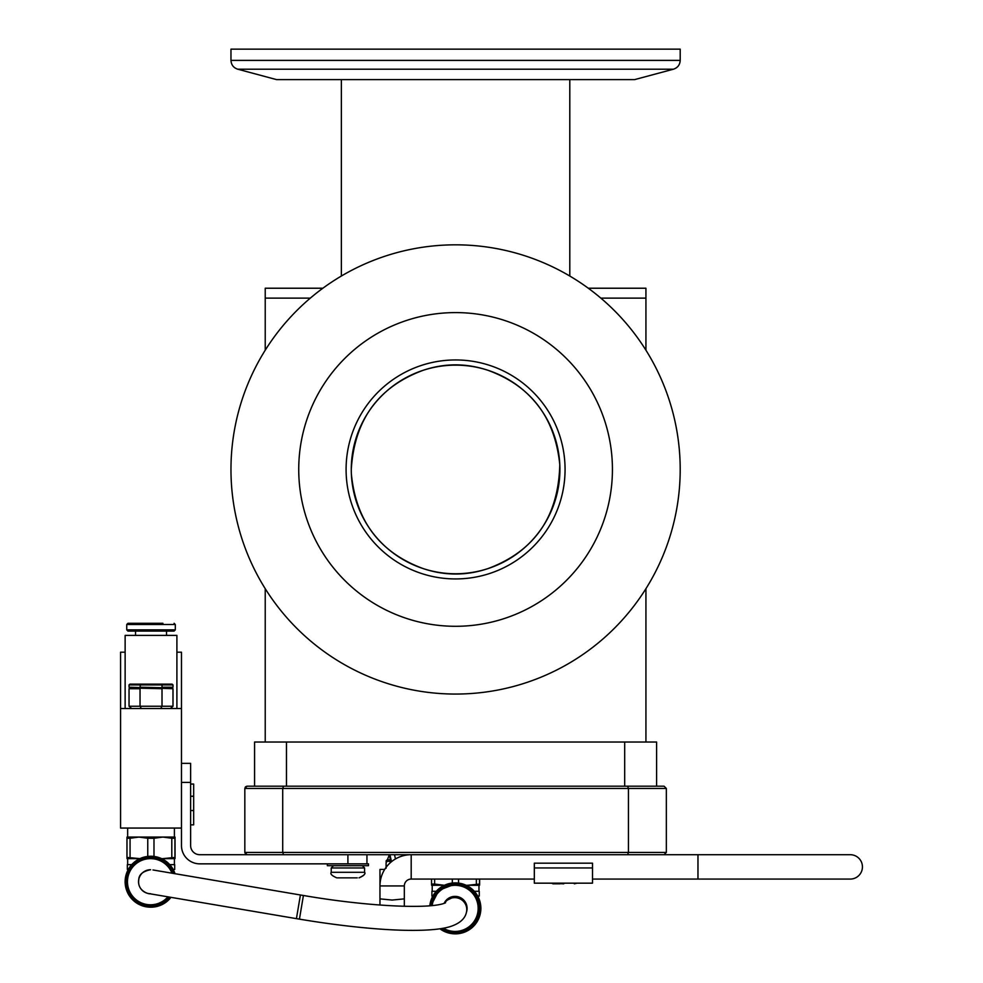 <?xml version="1.0" encoding="UTF-8"?>
<svg xmlns="http://www.w3.org/2000/svg" width="983" height="983" viewBox="0 0 983 983"><rect width="100%" height="100%" fill="white"/><g stroke="black" fill="none" stroke-linecap="round" stroke-linejoin="round"><path stroke-width="1.47" d="M666.339 788.464L628.444 788.464L627.633 786.191L664.053 786.191L659.482 786.191L664.053 786.191L666.339 788.464L666.339 852.433L664.053 854.706L283.534 854.706L282.711 852.433L282.711 788.464L283.534 786.191L247.114 786.191L244.828 788.464L244.828 852.433L247.114 854.706L283.534 854.706M627.633 786.191L283.534 786.191M245.406 786.953L244.828 788.464L628.444 788.464L628.444 852.433L244.828 852.433L245.492 854.043M245.529 854.08L247.114 854.706M666.339 852.433L628.444 852.433L627.633 854.706M247.114 786.191L251.673 786.191M246.954 786.191L245.529 786.83M254.572 786.191L254.572 742.03L656.595 742.03L656.595 786.191M286.471 786.191L286.471 742.03M624.684 742.03L624.684 786.191M487.703 370.198C530.967 385.926 554.99 417.419 559.782 464.689C558.491 516.689 534.469 551.352 487.703 568.69A104.309 104.309 0 0 0 487.703 370.198C466.175 363.083 444.771 363.083 423.452 370.198C378.48 386.688 354.408 419.766 351.275 469.444A104.309 104.309 0 0 0 455.584 573.753A104.309 104.309 0 0 0 559.892 469.444A104.309 104.309 0 0 0 455.584 365.135A104.309 104.309 0 0 0 351.275 469.444L351.3 471.803M645.929 742.03L645.929 588.682M645.929 350.206L645.929 298.132L600.846 298.132L645.929 298.132L645.929 288.228L588.289 288.228M310.321 298.132L265.226 298.132L310.321 298.132M265.226 742.03L265.226 588.682M265.226 350.206L265.226 288.228L322.866 288.228M487.703 568.69C466.397 575.805 444.98 575.805 423.452 568.69C380.114 552.876 356.079 521.346 351.373 474.089M455.584 694.059A224.616 224.616 0 0 0 680.199 469.444A224.616 224.616 0 0 0 455.584 244.828A224.616 224.616 0 0 0 230.968 469.444A224.616 224.616 0 0 0 455.584 694.059M455.584 312.594A156.85 156.85 0 0 0 298.734 469.444A156.85 156.85 0 0 0 455.584 626.294A156.85 156.85 0 0 0 612.434 469.444A156.85 156.85 0 0 0 455.584 312.594M455.584 359.95A109.494 109.494 0 0 0 346.09 469.444A109.494 109.494 0 0 0 455.584 578.938A109.494 109.494 0 0 0 565.065 469.444A109.494 109.494 0 0 0 455.584 359.95M673.416 69.203L237.739 69.203L276.542 79.611L634.625 79.611L673.416 69.203C677.668 67.79 679.929 64.853 680.199 60.381L680.199 49.15L230.968 49.15L230.968 60.381L680.199 60.381M466.642 911.278A11.993 11.993 90 0 0 457.009 896.545A11.993 11.993 90 0 0 456.972 896.545A11.993 11.993 90 0 0 455.006 896.385L445.582 900.956L444.095 903.402A11.993 11.993 90 0 1 455.006 896.385L455.092 896.385A11.993 11.993 90 0 1 466.446 912.236M458.557 883.09L458.557 879.072M455.129 884.086A24.28 24.28 90 0 1 479.409 908.366A24.28 24.28 90 0 1 441.576 928.53L455.129 932.646A24.28 24.28 90 0 0 479.385 908.366A24.28 24.28 90 0 0 455.104 884.086L455.129 884.086A24.28 24.28 90 0 0 430.972 905.687L438.909 890.279L455.104 884.086M429.817 905.785A25.484 25.484 90 0 1 455.166 882.894A25.484 25.484 90 0 1 480.638 908.366A25.484 25.484 90 0 1 439.917 928.788M477.713 896.078L479.262 896.078L479.262 891.286L474.298 891.286M436.255 891.286L431.906 891.286L431.906 896.078L432.839 896.078M479.507 884.073L479.557 885.29L479.618 884.073L479.557 885.29L467.453 885.29L479.507 884.073L479.507 879.072M476.362 879.072L476.362 884.073M452.327 879.072L452.327 883.053M431.549 879.072L431.549 884.073L434.633 884.073L434.633 879.072M431.598 885.29L431.549 884.073L431.598 885.29L444.402 885.278M434.633 884.073L444.365 885.29M479.618 879.072L479.618 884.073M466.188 885.29L467.453 885.29M411.189 879.072A6.856 6.856 0 0 0 404.332 885.929L379.966 885.929A31.223 31.223 0 0 1 411.189 854.706L411.189 879.072L534.322 879.072M650.046 854.706L850.258 854.706A12.177 12.177 0 0 1 862.435 866.895A12.177 12.177 0 0 1 850.258 879.072L592.503 879.072M404.332 906.277L404.332 898.867L392.143 900.059L379.966 898.867L379.966 869.427L384.685 869.427M549.534 883.164L563.775 883.815M552.839 883.815L560.052 883.815M592.503 867.94L592.503 863.172L534.322 863.172L534.322 883.164L592.503 883.164L592.503 867.94L534.322 867.94M181.474 828.067L120.565 828.067L120.565 652.184L125.136 652.184M347.908 854.706L347.908 863.848L199.746 863.848A18.272 18.272 0 0 1 181.474 845.577L181.474 652.184L176.903 652.184M120.565 708.522L181.474 708.522M261.122 854.706L199.746 854.706A9.142 9.142 0 0 1 190.616 845.577L190.616 763.349L181.474 763.349L190.616 763.349M366.942 863.848L366.942 854.706M190.616 824.86L193.663 824.86L193.663 784.053L190.616 784.053M193.663 796.242L190.616 796.242M193.663 810.545L190.616 810.545M153.987 856.439L153.987 838.266L147.757 838.266L147.757 856.402M173.377 873.482A24.28 24.28 90 0 0 150.546 857.434C135.789 858.884 127.704 866.969 126.266 881.726C127.704 896.471 135.789 904.569 150.546 906.007L150.571 906.007A24.28 24.28 90 0 0 169.346 897.123A24.28 24.28 90 0 1 126.266 881.726A24.28 24.28 90 0 1 150.546 857.434L150.571 857.434A24.28 24.28 90 0 1 173.413 873.482M170.723 897.356A25.484 25.484 90 0 1 125.124 881.726A25.484 25.484 90 0 1 174.79 873.715M173.155 869.427L174.704 869.427L174.704 864.635L169.74 864.635M131.697 864.635L127.335 864.635L127.335 869.427L128.281 869.427M150.534 893.707A11.993 11.993 90 0 1 138.542 881.726A11.993 11.993 90 0 1 150.534 869.734M174.949 857.422L174.999 858.638L175.06 857.422L174.999 858.638L162.895 858.638L174.949 857.422L174.949 838.266L171.804 838.266L171.804 857.422M130.063 857.422L130.063 838.266L126.979 838.266L126.979 857.422L139.844 858.626L127.04 858.638L126.979 857.422L127.04 858.638M127.04 837.061L126.979 838.266L127.04 837.061L138.91 837.061L147.757 838.266M130.063 838.266L138.91 837.061L162.895 837.061L171.804 838.266M153.987 838.266L162.895 837.061L174.999 837.061L175.06 857.422M174.949 838.266L174.999 837.061L175.06 838.266M161.63 858.638L162.895 858.638M337.525 877.856L357.259 877.856M343.079 877.856L343.903 877.856M353.315 877.856L355.871 877.856M170.366 708.522L172.996 706.236L172.996 688.727L172.123 687.965L172.996 687.203L162.011 687.203L162.011 684.918L129.043 684.918L129.916 684.156L172.123 684.156L172.996 684.918L162.011 684.918L161.568 684.156M172.123 687.965L140.028 687.203L140.471 684.156M129.043 684.918L129.043 687.203L129.916 687.965L129.043 688.727L129.043 706.236L131.673 708.522M172.996 687.203L172.996 684.918M172.996 688.727L129.043 687.203M172.996 706.236L162.011 706.236L162.011 688.727L129.916 687.965M160.696 708.522L162.011 706.236L140.028 706.236L140.028 688.727L129.043 688.727M141.355 708.522L140.028 706.236L129.043 706.236M162.92 623.296L127.95 623.296L162.92 623.296M176.903 708.522L176.903 635.399L125.136 635.399L125.136 708.522M175.306 629.87L174.089 631.086L127.95 631.086L126.746 629.87L175.306 629.87L175.306 624.512L126.746 624.512L126.746 629.87M327.339 863.848L368.465 863.848L368.465 865.679L327.339 865.679L327.339 863.848M350.587 865.716L348.424 865.679M361.719 865.716L360.847 865.679M336.764 865.716L335.486 865.679M432.201 905.564A23.064 23.064 90 0 1 456.505 885.351A23.064 23.064 90 0 1 466.52 928.407A23.064 23.064 90 0 1 443.358 928.222M480.871 908.366A25.484 25.484 90 0 1 455.399 933.85C470.869 932.339 479.36 923.848 480.871 908.366C479.36 892.896 470.869 884.405 455.399 882.894A25.484 25.484 90 0 1 480.871 908.366M697.967 854.706L697.967 879.072M390.104 856.451L389.833 854.706M391.898 861.378A2.285 1.45 155.6 0 1 391.332 860.85L389.919 854.706M390.595 862.472A2.285 1.61 180 0 0 388.383 861.255A2.285 1.61 180 0 0 386.098 862.877L389.428 854.645M390.202 860.383A2.285 1.61 180 0 0 388.383 859.732A2.285 1.61 180 0 0 386.098 861.354M181.474 782.382L190.616 782.382M167.921 896.877A23.064 23.064 90 0 1 127.471 881.726A23.064 23.064 90 0 1 171.988 873.236M170.931 897.393A25.484 25.484 90 0 1 150.829 907.198L170.931 897.393M150.829 856.242A25.484 25.484 90 0 1 175.035 873.764L165.771 861.083L150.596 856.242M364.582 867.964L364.582 872.302C365.627 874.01 363.771 875.865 359.016 877.856C364.029 875.484 365.873 873.641 364.582 872.302L331.222 872.302L331.222 867.964L364.582 867.964L362.297 865.679M152.979 869.967L300.417 894.985L296.424 918.638L299.434 919.142C364.189 929.967 425.098 933.924 449.636 926.785C459.639 923.676 465.266 918.7 466.532 911.843L466.679 911.081M445.532 902.799L445.545 902.787C431.218 909.533 367.63 906.572 303.415 895.488L299.434 919.142M444.562 903.23A11.993 11.845 11.4 0 1 466.532 911.843M444.218 903.352A11.993 11.845 11.4 0 1 456.849 897.037A11.993 11.845 11.4 0 1 456.886 897.049A11.993 11.845 11.4 0 1 466.679 911.106M237.739 69.203C233.499 67.79 231.238 64.853 230.968 60.381M569.796 79.611L569.796 276.039M341.371 79.611L341.371 276.039M432.201 885.29L432.201 891.286M478.967 885.29L478.967 891.286M390.669 862.349L389.87 856.451M386.098 868.259L386.098 862.877M379.966 905.036L379.966 898.867M391.664 861.575L391.332 860.85M395.485 858.945L394.502 854.706M404.332 885.929L404.332 898.867M576.984 883.164L574.379 883.815M127.643 837.061L127.643 828.067M127.643 858.638L127.643 864.635M174.396 858.638L174.396 864.635M174.396 837.061L174.396 828.067M331.222 867.964L333.507 865.679L331.222 867.964M331.222 872.302C330.03 873.887 331.873 875.742 336.788 877.856C331.873 875.742 330.03 873.887 331.222 872.302M150.596 869.734C142.793 871.294 138.849 874.624 138.775 879.724C136.956 891.52 149.944 894.272 149.649 893.731L296.424 918.638M300.417 894.985L303.415 895.488M126.746 624.512L127.95 623.296M135.531 631.086L135.531 635.399M166.52 631.086L166.52 635.399M175.306 624.512L174.089 623.296"/></g></svg>
